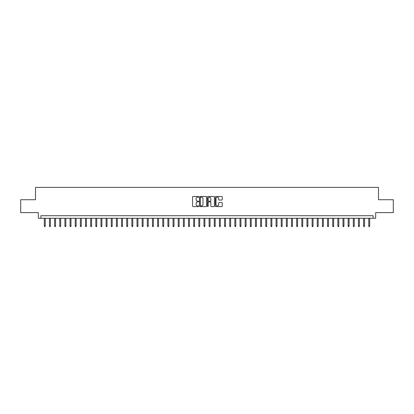 <?xml version="1.0" encoding="UTF-8"?>
<svg xmlns="http://www.w3.org/2000/svg" width="414" height="414" viewBox="0 0 414 414"><rect width="100%" height="100%" fill="white"/><g stroke="black" fill="none" stroke-linecap="round" stroke-linejoin="round"><path stroke-width="0.62" d="M198.761 196.841A0.352 0.352 0 0 0 198.404 196.484L193.038 196.484A0.507 0.507 0 0 0 192.531 196.992L192.531 206.089A0.507 0.507 0 0 0 193.038 206.596L198.404 206.596A0.352 0.352 0 0 0 198.761 206.244A0.352 0.352 0 0 0 198.404 205.887L197.711 205.887A1.62 1.62 0 0 1 196.096 204.273L196.096 203.512A1.62 1.62 0 0 1 197.711 201.897L198.404 201.897A0.352 0.352 0 0 0 198.761 201.54A0.352 0.352 0 0 0 198.404 201.188L197.711 201.188A1.62 1.62 0 0 1 196.096 199.569L196.096 198.813A1.62 1.62 0 0 1 197.711 197.193L198.404 197.193A0.352 0.352 0 0 0 198.761 196.841M221.775 200.05A0.507 0.507 0 0 0 222.277 199.543L222.277 196.992A0.507 0.507 0 0 0 221.775 196.484L215.808 196.484A0.507 0.507 0 0 0 215.301 196.992L215.301 206.089A0.507 0.507 0 0 0 215.808 206.596L221.775 206.596A0.507 0.507 0 0 0 222.277 206.089L222.277 203.005A0.507 0.507 0 0 0 221.775 202.503L219.218 202.503A0.507 0.507 0 0 0 218.716 203.005L218.716 204.537A1.351 1.351 0 0 1 217.36 205.887A1.351 1.351 0 0 1 216.01 204.537L216.01 198.544A1.351 1.351 0 0 1 217.36 197.193A1.351 1.351 0 0 1 218.716 198.544L218.716 199.543A0.507 0.507 0 0 0 219.218 200.05L221.775 200.05M373.086 218.276L375.664 218.276L375.664 212.615L393.3 212.615L393.3 199.739L378.494 199.739L378.494 187.376L35.506 187.376L35.506 199.739L20.7 199.739L20.7 212.615L38.336 212.615L38.336 218.276L373.086 218.276L373.086 215.704L40.914 215.704L40.914 218.276M206.56 196.992A0.507 0.507 0 0 0 206.053 196.484L200.086 196.484A0.507 0.507 0 0 0 199.584 196.992L199.584 206.089A0.507 0.507 0 0 0 200.086 206.596L206.053 206.596A0.507 0.507 0 0 0 206.56 206.089L206.56 196.992M207.947 196.484L213.914 196.484A0.507 0.507 0 0 1 214.416 196.992L214.416 206.089A0.507 0.507 0 0 1 213.914 206.596L211.363 206.596A0.507 0.507 0 0 1 210.855 206.089L210.855 202.399A0.507 0.507 0 0 0 210.348 201.897L208.656 201.897A0.507 0.507 0 0 0 208.149 202.399L208.149 206.244A0.352 0.352 0 0 1 207.797 206.596A0.352 0.352 0 0 1 207.44 206.244L207.44 196.992A0.507 0.507 0 0 1 207.947 196.484M200.645 197.193A0.352 0.352 0 0 0 200.288 197.545L200.288 205.535A0.352 0.352 0 0 0 200.645 205.887L201.375 205.887A1.62 1.62 0 0 0 202.995 204.273L202.995 198.813A1.62 1.62 0 0 0 201.375 197.193L200.645 197.193M210.855 198.57A1.351 1.351 0 0 0 209.505 197.219A1.351 1.351 0 0 0 208.149 198.57L208.149 200.681A0.507 0.507 0 0 0 208.656 201.188L210.348 201.188A0.507 0.507 0 0 0 210.855 200.681L210.855 198.57M45.24 225.951L45.033 226.624L44.521 226.624L44.314 225.951L45.24 225.951L45.24 218.276M44.314 225.951L44.314 218.276M50.389 225.951L50.182 226.624L49.67 226.624L49.463 225.951L50.389 225.951L50.389 218.276M49.463 225.951L49.463 218.276M55.538 225.951L55.331 226.624L54.819 226.624L54.612 225.951L55.538 225.951L55.538 218.276M54.612 225.951L54.612 218.276M60.687 225.951L60.485 226.624L59.968 226.624L59.761 225.951L60.687 225.951L60.687 218.276M59.761 225.951L59.761 218.276M65.842 225.951L65.635 226.624L65.117 226.624L64.91 225.951L65.842 225.951L65.842 218.276M64.91 225.951L64.91 218.276M70.991 225.951L70.784 226.624L70.266 226.624L70.064 225.951L70.991 225.951L70.991 218.276M70.064 225.951L70.064 218.276M76.14 225.951L75.933 226.624L75.42 226.624L75.213 225.951L76.14 225.951L76.14 218.276M75.213 225.951L75.213 218.276M81.289 225.951L81.082 226.624L80.57 226.624L80.363 225.951L81.289 225.951L81.289 218.276M80.363 225.951L80.363 218.276M86.438 225.951L86.231 226.624L85.719 226.624L85.512 225.951L86.438 225.951L86.438 218.276M85.512 225.951L85.512 218.276M91.587 225.951L91.385 226.624L90.868 226.624L90.661 225.951L91.587 225.951L91.587 218.276M90.661 225.951L90.661 218.276M96.741 225.951L96.534 226.624L96.017 226.624L95.81 225.951L96.741 225.951L96.741 218.276M95.81 225.951L95.81 218.276M101.891 225.951L101.684 226.624L101.166 226.624L100.964 225.951L101.891 225.951L101.891 218.276M100.964 225.951L100.964 218.276M107.04 225.951L106.833 226.624L106.32 226.624L106.113 225.951L107.04 225.951L107.04 218.276M106.113 225.951L106.113 218.276M112.189 225.951L111.982 226.624L111.469 226.624L111.262 225.951L112.189 225.951L112.189 218.276M111.262 225.951L111.262 218.276M117.338 225.951L117.131 226.624L116.619 226.624L116.412 225.951L117.338 225.951L117.338 218.276M116.412 225.951L116.412 218.276M122.487 225.951L122.285 226.624L121.768 226.624L121.561 225.951L122.487 225.951L122.487 218.276M121.561 225.951L121.561 218.276M127.641 225.951L127.434 226.624L126.917 226.624L126.71 225.951L127.641 225.951L127.641 218.276M126.71 225.951L126.71 218.276M132.791 225.951L132.583 226.624L132.066 226.624L131.864 225.951L132.791 225.951L132.791 218.276M131.864 225.951L131.864 218.276M137.94 225.951L137.733 226.624L137.22 226.624L137.013 225.951L137.94 225.951L137.94 218.276M137.013 225.951L137.013 218.276M143.089 225.951L142.882 226.624L142.369 226.624L142.162 225.951L143.089 225.951L143.089 218.276M142.162 225.951L142.162 218.276M148.238 225.951L148.031 226.624L147.519 226.624L147.312 225.951L148.238 225.951L148.238 218.276M147.312 225.951L147.312 218.276M153.387 225.951L153.185 226.624L152.668 226.624L152.461 225.951L153.387 225.951L153.387 218.276M152.461 225.951L152.461 218.276M158.541 225.951L158.334 226.624L157.817 226.624L157.61 225.951L158.541 225.951L158.541 218.276M157.61 225.951L157.61 218.276M163.69 225.951L163.483 226.624L162.966 226.624L162.764 225.951L163.69 225.951L163.69 218.276M162.764 225.951L162.764 218.276M168.84 225.951L168.633 226.624L168.12 226.624L167.913 225.951L168.84 225.951L168.84 218.276M167.913 225.951L167.913 218.276M173.989 225.951L173.782 226.624L173.269 226.624L173.062 225.951L173.989 225.951L173.989 218.276M173.062 225.951L173.062 218.276M179.138 225.951L178.931 226.624L178.418 226.624L178.211 225.951L179.138 225.951L179.138 218.276M178.211 225.951L178.211 218.276M184.287 225.951L184.085 226.624L183.568 226.624L183.361 225.951L184.287 225.951L184.287 218.276M183.361 225.951L183.361 218.276M189.436 225.951L189.234 226.624L188.717 226.624L188.51 225.951L189.436 225.951L189.436 218.276M188.51 225.951L188.51 218.276M194.59 225.951L194.383 226.624L193.866 226.624L193.664 225.951L194.59 225.951L194.59 218.276M193.664 225.951L193.664 218.276M199.739 225.951L199.532 226.624L199.015 226.624L198.813 225.951L199.739 225.951L199.739 218.276M198.813 225.951L198.813 218.276M204.889 225.951L204.682 226.624L204.169 226.624L203.962 225.951L204.889 225.951L204.889 218.276M203.962 225.951L203.962 218.276M210.038 225.951L209.831 226.624L209.318 226.624L209.111 225.951L210.038 225.951L210.038 218.276M209.111 225.951L209.111 218.276M215.187 225.951L214.985 226.624L214.468 226.624L214.261 225.951L215.187 225.951L215.187 218.276M214.261 225.951L214.261 218.276M220.336 225.951L220.134 226.624L219.617 226.624L219.41 225.951L220.336 225.951L220.336 218.276M219.41 225.951L219.41 218.276M225.49 225.951L225.283 226.624L224.766 226.624L224.564 225.951L225.49 225.951L225.49 218.276M224.564 225.951L224.564 218.276M230.639 225.951L230.432 226.624L229.915 226.624L229.713 225.951L230.639 225.951L230.639 218.276M229.713 225.951L229.713 218.276M235.789 225.951L235.582 226.624L235.069 226.624L234.862 225.951L235.789 225.951L235.789 218.276M234.862 225.951L234.862 218.276M240.938 225.951L240.731 226.624L240.218 226.624L240.011 225.951L240.938 225.951L240.938 218.276M240.011 225.951L240.011 218.276M246.087 225.951L245.88 226.624L245.367 226.624L245.16 225.951L246.087 225.951L246.087 218.276M245.16 225.951L245.16 218.276M251.236 225.951L251.034 226.624L250.517 226.624L250.31 225.951L251.236 225.951L251.236 218.276M250.31 225.951L250.31 218.276M256.39 225.951L256.183 226.624L255.666 226.624L255.459 225.951L256.39 225.951L256.39 218.276M255.459 225.951L255.459 218.276M261.539 225.951L261.332 226.624L260.815 226.624L260.613 225.951L261.539 225.951L261.539 218.276M260.613 225.951L260.613 218.276M266.688 225.951L266.481 226.624L265.969 226.624L265.762 225.951L266.688 225.951L266.688 218.276M265.762 225.951L265.762 218.276M271.838 225.951L271.631 226.624L271.118 226.624L270.911 225.951L271.838 225.951L271.838 218.276M270.911 225.951L270.911 218.276M276.987 225.951L276.78 226.624L276.267 226.624L276.06 225.951L276.987 225.951L276.987 218.276M276.06 225.951L276.06 218.276M282.136 225.951L281.934 226.624L281.416 226.624L281.209 225.951L282.136 225.951L282.136 218.276M281.209 225.951L281.209 218.276M287.29 225.951L287.083 226.624L286.566 226.624L286.359 225.951L287.29 225.951L287.29 218.276M286.359 225.951L286.359 218.276M292.439 225.951L292.232 226.624L291.715 226.624L291.513 225.951L292.439 225.951L292.439 218.276M291.513 225.951L291.513 218.276M297.588 225.951L297.381 226.624L296.869 226.624L296.662 225.951L297.588 225.951L297.588 218.276M296.662 225.951L296.662 218.276M302.737 225.951L302.53 226.624L302.018 226.624L301.811 225.951L302.737 225.951L302.737 218.276M301.811 225.951L301.811 218.276M307.887 225.951L307.68 226.624L307.167 226.624L306.96 225.951L307.887 225.951L307.887 218.276M306.96 225.951L306.96 218.276M313.036 225.951L312.834 226.624L312.316 226.624L312.109 225.951L313.036 225.951L313.036 218.276M312.109 225.951L312.109 218.276M318.19 225.951L317.983 226.624L317.466 226.624L317.259 225.951L318.19 225.951L318.19 218.276M317.259 225.951L317.259 218.276M323.339 225.951L323.132 226.624L322.615 226.624L322.413 225.951L323.339 225.951L323.339 218.276M322.413 225.951L322.413 218.276M328.488 225.951L328.281 226.624L327.769 226.624L327.562 225.951L328.488 225.951L328.488 218.276M327.562 225.951L327.562 218.276M333.637 225.951L333.43 226.624L332.918 226.624L332.711 225.951L333.637 225.951L333.637 218.276M332.711 225.951L332.711 218.276M338.787 225.951L338.58 226.624L338.067 226.624L337.86 225.951L338.787 225.951L338.787 218.276M337.86 225.951L337.86 218.276M343.936 225.951L343.734 226.624L343.216 226.624L343.009 225.951L343.936 225.951L343.936 218.276M343.009 225.951L343.009 218.276M349.09 225.951L348.883 226.624L348.365 226.624L348.158 225.951L349.09 225.951L349.09 218.276M348.158 225.951L348.158 218.276M354.239 225.951L354.032 226.624L353.515 226.624L353.313 225.951L354.239 225.951L354.239 218.276M353.313 225.951L353.313 218.276M359.388 225.951L359.181 226.624L358.669 226.624L358.462 225.951L359.388 225.951L359.388 218.276M358.462 225.951L358.462 218.276M364.537 225.951L364.33 226.624L363.818 226.624L363.611 225.951L364.537 225.951L364.537 218.276M363.611 225.951L363.611 218.276M369.686 225.951L369.479 226.624L368.967 226.624L368.76 225.951L369.686 225.951L369.686 218.276M368.76 225.951L368.76 218.276"/></g></svg>

